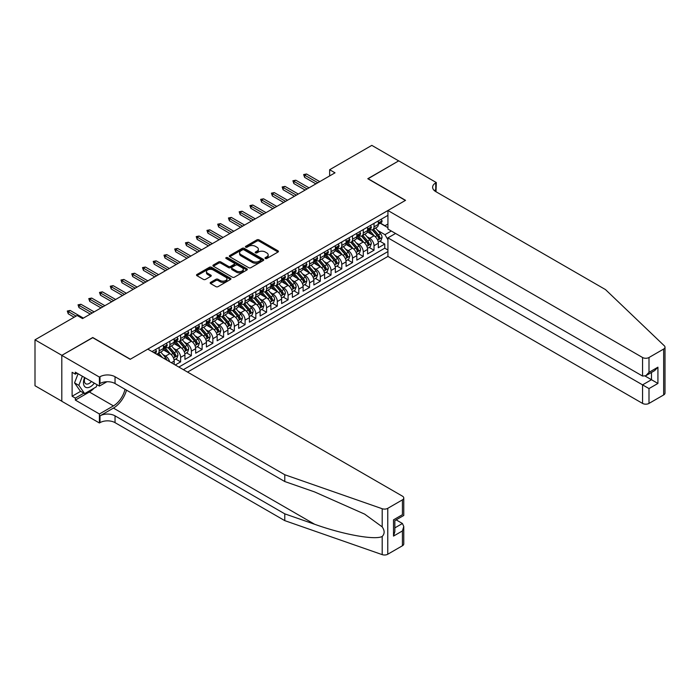 <?xml version="1.0" encoding="UTF-8"?>
<svg xmlns="http://www.w3.org/2000/svg" width="700" height="700" viewBox="0 0 700 700"><rect width="100%" height="100%" fill="white"/><g stroke="black" fill="none" stroke-linecap="round" stroke-linejoin="round"><path stroke-width="1.05" d="M265.317 258.501A1.041 0.604 0 0 0 266.796 258.501L278.005 252.035A1.488 0.857 0 0 0 278.442 251.422A1.488 0.857 0 0 0 278.005 250.819L259.017 239.855A1.488 0.857 0 0 0 256.909 239.855L245.709 246.321A1.041 0.604 0 0 0 245.402 246.75A1.041 0.604 0 0 0 245.709 247.179A1.041 0.604 0 0 0 247.179 247.179L248.631 246.339A4.769 2.756 0 0 1 255.377 246.339L256.961 247.249A4.769 2.756 0 0 1 258.361 249.2A4.769 2.756 0 0 1 256.961 251.151L255.509 251.983A1.041 0.604 0 0 0 255.211 252.411A1.041 0.604 0 0 0 255.509 252.84A1.041 0.604 0 0 0 256.988 252.84L258.44 252A4.769 2.756 0 0 1 265.186 252L266.77 252.919A4.769 2.756 0 0 1 268.17 254.861A4.769 2.756 0 0 1 266.77 256.812L265.317 257.652A1.041 0.604 0 0 0 265.011 258.072A1.041 0.604 0 0 0 265.317 258.501L265.317 257.652M210.612 282.354A1.488 0.857 0 0 0 210.175 282.957A1.488 0.857 0 0 0 210.612 283.57L215.941 286.641A1.488 0.857 0 0 0 218.05 286.641L230.493 279.457A1.488 0.857 0 0 0 230.93 278.854A1.488 0.857 0 0 0 230.493 278.241L211.514 267.286A1.488 0.857 0 0 0 209.405 267.286L196.963 274.47A1.488 0.857 0 0 0 196.525 275.074A1.488 0.857 0 0 0 196.963 275.686L203.394 279.396A1.488 0.857 0 0 0 205.502 279.396L210.822 276.325A1.488 0.857 0 0 0 211.26 275.713A1.488 0.857 0 0 0 210.822 275.109L207.638 273.262A3.99 2.301 0 0 1 206.465 271.635A3.99 2.301 0 0 1 208.933 269.509A3.99 2.301 0 0 1 213.281 270.007L225.776 277.226A3.99 2.301 0 0 1 226.94 278.854A3.99 2.301 0 0 1 224.481 280.98A3.99 2.301 0 0 1 220.133 280.481L218.05 279.283A1.488 0.857 0 0 0 215.941 279.283L210.612 282.354L210.612 283.57M92.75 337.689L61.863 355.338L35 339.832L35 385.735L61.801 401.214M92.75 337.505L130.349 359.214L405.387 200.428L367.789 178.719L398.676 160.886L371.814 145.373L329.648 169.724L329.648 175.928M35 339.832L77.166 315.49L82.539 318.588L335.02 172.821L329.648 169.724M248.736 267.706A1.488 0.857 0 0 0 250.845 267.706L263.287 260.523A1.488 0.857 0 0 0 263.725 259.919A1.488 0.857 0 0 0 263.287 259.306L244.309 248.351A1.488 0.857 0 0 0 242.2 248.351L229.757 255.535A1.488 0.857 0 0 0 229.32 256.139A1.488 0.857 0 0 0 229.757 256.751L248.736 267.706M226.537 258.729A1.041 0.604 0 0 1 227.596 258.877L227.596 257.635L246.89 268.774A1.488 0.857 0 0 1 247.328 269.386A1.488 0.857 0 0 1 246.89 269.99L234.447 277.174A1.488 0.857 0 0 1 232.339 277.174L213.36 266.219L218.68 263.165L218.68 261.922L213.36 265.002A1.488 0.857 0 0 0 212.923 265.606A1.488 0.857 0 0 0 213.36 266.219L213.36 265.002M218.68 263.165A1.488 0.857 0 0 1 220.789 263.165L220.789 261.922A1.488 0.857 0 0 0 218.68 261.922M220.789 261.922L228.489 266.368A1.488 0.857 0 0 0 230.598 266.368L234.132 264.329A1.488 0.857 0 0 0 234.57 263.725A1.488 0.857 0 0 0 234.132 263.113L226.118 258.484A1.041 0.604 0 0 1 225.811 258.064A1.041 0.604 0 0 1 226.459 257.504A1.041 0.604 0 0 1 227.596 257.635M175.263 364.989L180.626 361.882L175.744 359.065M173.635 348.355L176.33 349.912A6.081 3.509 60 0 1 180.626 357.359L184.931 354.874L184.931 359.406L191.371 355.679L186.489 352.861M184.38 342.151L187.075 343.709A6.081 3.509 60 0 1 191.371 351.155L195.668 348.67L195.668 353.203L202.116 349.475L197.225 346.658M195.125 335.947L197.82 337.505A6.081 3.509 60 0 1 202.116 344.951L206.412 342.466L206.412 346.999L212.861 343.28L207.97 340.454M205.87 329.744L208.565 331.301A6.081 3.509 60 0 1 212.861 338.748L217.157 336.262L217.157 340.795L223.606 337.076L218.715 334.25M216.606 323.54L219.31 325.098A6.081 3.509 60 0 1 223.606 332.544L227.902 330.067L227.902 334.591L234.351 330.873L229.46 328.046M227.351 317.345L230.055 318.902A6.081 3.509 60 0 1 234.351 326.34L238.648 323.864L238.648 328.387L245.096 324.669L240.205 321.842M238.096 311.141L240.791 312.699A6.081 3.509 60 0 1 245.096 320.136L249.392 317.66L249.392 322.184L255.832 318.465L250.95 315.639M248.841 304.938L251.536 306.495A6.081 3.509 60 0 1 255.832 313.933L260.137 311.456L260.137 315.98L266.578 312.261L261.695 309.444M259.586 298.734L262.281 300.291A6.081 3.509 60 0 1 266.578 307.738L270.874 305.252L270.874 309.785L277.322 306.058L272.431 303.24M270.331 292.53L273.026 294.088A6.081 3.509 60 0 1 277.322 301.534L281.619 299.049L281.619 303.581L288.067 299.854L283.176 297.036M281.067 286.326L283.771 287.884A6.081 3.509 60 0 1 288.067 295.33L292.364 292.845L292.364 297.377L298.812 293.65L293.921 290.832M291.812 280.123L294.516 281.68A6.081 3.509 60 0 1 298.812 289.126L303.109 286.641L303.109 291.174L309.558 287.455L304.666 284.629M302.558 273.919L305.252 275.476A6.081 3.509 60 0 1 309.558 282.922L313.854 280.438L313.854 284.97L320.294 281.251L315.411 278.425M313.303 267.715L315.998 269.273A6.081 3.509 60 0 1 320.294 276.719L324.599 274.243L324.599 278.766L331.039 275.047L326.156 272.221M324.047 261.52L326.743 263.078A6.081 3.509 60 0 1 331.039 270.515L335.335 268.039L335.335 272.562L341.784 268.844L336.892 266.017M334.793 255.316L337.488 256.874A6.081 3.509 60 0 1 341.784 264.311L346.08 261.835L346.08 266.359L352.529 262.64L347.637 259.814M345.537 249.112L348.233 250.67A6.081 3.509 60 0 1 352.529 258.108L356.825 255.631L356.825 260.155L363.274 256.436L358.382 253.619M356.274 242.909L358.977 244.466A6.081 3.509 60 0 1 363.274 251.912L367.57 249.428L367.57 253.96L374.019 250.233L374.019 245.709A6.081 3.509 -120 0 0 369.723 238.263L367.019 236.705M369.127 247.415L374.019 250.233M174.186 364.368L174.186 361.078A6.081 3.509 -120 0 0 169.89 353.631L163.24 349.799M169.636 361.743A6.081 3.509 60 0 0 165.585 356.116L162.89 354.559M184.931 354.874A6.081 3.509 -120 0 0 180.626 347.428L173.985 343.595M195.668 348.67A6.081 3.509 -120 0 0 191.371 341.233L184.73 337.391M206.412 342.466A6.081 3.509 -120 0 0 202.116 335.029L195.475 331.188M217.157 336.262A6.081 3.509 -120 0 0 212.861 328.825L206.22 324.984M227.902 330.067A6.081 3.509 -120 0 0 223.606 322.621L216.965 318.789M238.648 323.864A6.081 3.509 -120 0 0 234.351 316.418L227.701 312.585M249.392 317.66A6.081 3.509 -120 0 0 245.096 310.214L238.446 306.381M260.137 311.456A6.081 3.509 -120 0 0 255.832 304.01L249.191 300.178M270.874 305.252A6.081 3.509 -120 0 0 266.578 297.806L259.936 293.974M281.619 299.049A6.081 3.509 -120 0 0 277.322 291.602L270.681 287.77M292.364 292.845A6.081 3.509 -120 0 0 288.067 285.408L281.426 281.566M303.109 286.641A6.081 3.509 -120 0 0 298.812 279.204L292.162 275.363M313.854 280.438A6.081 3.509 -120 0 0 309.558 273L302.908 269.159M324.599 274.243A6.081 3.509 -120 0 0 320.294 266.796L313.652 262.964M335.335 268.039A6.081 3.509 -120 0 0 331.039 260.592L324.398 256.76M346.08 261.835A6.081 3.509 -120 0 0 341.784 254.389L335.142 250.556M356.825 255.631A6.081 3.509 -120 0 0 352.529 248.185L345.887 244.352M367.57 249.428A6.081 3.509 -120 0 0 363.274 241.981L356.632 238.149M187.556 372.085L387.931 256.41L642.556 403.41L642.556 384.869L651.472 379.715L651.472 372.453M183.374 369.67L387.931 251.571M387.931 215.346L151.996 351.558M165.532 347.148L165.585 347.183A6.081 3.509 60 0 0 168.63 347.489L172.926 345.004A6.081 3.509 -120 0 0 174.186 342.221L174.186 338.748M176.278 340.953L176.33 340.979A6.081 3.509 60 0 0 179.375 341.285L183.671 338.8A6.081 3.509 -120 0 0 184.931 336.017L184.931 332.544M187.023 334.749L187.075 334.775A6.081 3.509 60 0 0 190.111 335.081L194.416 332.596A6.081 3.509 -120 0 0 195.668 329.814L195.668 326.34M197.768 328.545L197.82 328.571A6.081 3.509 60 0 0 200.856 328.877L205.153 326.392A6.081 3.509 -120 0 0 206.412 323.61L206.412 320.136M208.504 322.341L208.565 322.376A6.081 3.509 60 0 0 211.601 322.674L215.898 320.189A6.081 3.509 -120 0 0 217.157 317.406L217.157 313.933M219.249 316.137L219.31 316.172A6.081 3.509 60 0 0 222.346 316.47L226.642 313.994A6.081 3.509 -120 0 0 227.902 311.211L227.902 307.738M229.994 309.934L230.055 309.969A6.081 3.509 60 0 0 233.091 310.266L237.388 307.79A6.081 3.509 -120 0 0 238.648 305.007L238.648 301.534M240.739 303.73L240.791 303.765A6.081 3.509 60 0 0 243.836 304.062L248.132 301.586A6.081 3.509 -120 0 0 249.392 298.804L249.392 295.33M251.484 297.526L251.536 297.561A6.081 3.509 60 0 0 254.581 297.859L258.877 295.382A6.081 3.509 -120 0 0 260.137 292.6L260.137 289.126M262.229 291.322L262.281 291.358A6.081 3.509 60 0 0 265.317 291.655L269.623 289.179A6.081 3.509 -120 0 0 270.874 286.396L270.874 282.922M272.974 285.119L273.026 285.154A6.081 3.509 60 0 0 276.062 285.46L280.359 282.975A6.081 3.509 -120 0 0 281.619 280.192L281.619 276.719M283.71 278.924L283.771 278.95A6.081 3.509 60 0 0 286.808 279.256L291.104 276.771A6.081 3.509 -120 0 0 292.364 273.989L292.364 270.515M294.455 272.72L294.516 272.746A6.081 3.509 60 0 0 297.553 273.053L301.849 270.567A6.081 3.509 -120 0 0 303.109 267.785L303.109 264.311M305.2 266.516L305.252 266.551A6.081 3.509 60 0 0 308.297 266.849L312.594 264.364A6.081 3.509 -120 0 0 313.854 261.581L313.854 258.108M315.945 260.312L315.998 260.348A6.081 3.509 60 0 0 319.043 260.645L323.339 258.16A6.081 3.509 -120 0 0 324.599 255.386L324.599 251.912M326.69 254.109L326.743 254.144A6.081 3.509 60 0 0 329.779 254.441L334.084 251.965A6.081 3.509 -120 0 0 335.335 249.182L335.335 245.709M337.435 247.905L337.488 247.94A6.081 3.509 60 0 0 340.524 248.237L344.82 245.761A6.081 3.509 -120 0 0 346.08 242.979L346.08 239.505M348.171 241.701L348.233 241.736A6.081 3.509 60 0 0 351.269 242.034L355.565 239.557A6.081 3.509 -120 0 0 356.825 236.775L356.825 233.301M358.916 235.498L358.977 235.532A6.081 3.509 60 0 0 362.014 235.83L366.31 233.354A6.081 3.509 -120 0 0 367.57 230.571L367.57 227.098M178.859 367.062L384.764 248.185L384.764 244.029L378.315 247.756L378.315 243.224A6.081 3.509 -120 0 0 374.019 235.777L367.369 231.945M369.661 229.294L369.723 229.329A6.081 3.509 -120 0 0 372.759 229.635A6.081 3.509 -120 0 0 374.019 226.852L374.019 223.379M372.759 229.635L377.055 227.15A6.081 3.509 -120 0 0 378.315 224.368L378.315 220.894M152.696 351.96L152.696 351.155M159.145 347.428L159.145 350.901A6.081 3.509 60 0 1 157.885 353.684A6.081 3.509 60 0 1 156.013 353.876M157.885 353.684L162.181 351.207A6.081 3.509 -120 0 0 163.441 348.425L163.441 344.951M169.89 341.233L169.89 344.706A6.081 3.509 60 0 1 168.63 347.489M180.626 335.029L180.626 338.502A6.081 3.509 60 0 1 179.375 341.285M191.371 328.825L191.371 332.299A6.081 3.509 60 0 1 190.111 335.081M202.116 322.621L202.116 326.095A6.081 3.509 60 0 1 200.856 328.877M212.861 316.418L212.861 319.891A6.081 3.509 60 0 1 211.601 322.674M223.606 310.214L223.606 313.688A6.081 3.509 60 0 1 222.346 316.47M234.351 304.01L234.351 307.484A6.081 3.509 60 0 1 233.091 310.266M245.096 297.806L245.096 301.28A6.081 3.509 60 0 1 243.836 304.062M255.832 291.602L255.832 295.076A6.081 3.509 60 0 1 254.581 297.859M266.578 285.408L266.578 288.881A6.081 3.509 60 0 1 265.317 291.655M277.322 279.204L277.322 282.678A6.081 3.509 60 0 1 276.062 285.46M288.067 273L288.067 276.474A6.081 3.509 60 0 1 286.808 279.256M298.812 266.796L298.812 270.27A6.081 3.509 60 0 1 297.553 273.053M309.558 260.592L309.558 264.066A6.081 3.509 60 0 1 308.297 266.849M320.294 254.389L320.294 257.863A6.081 3.509 60 0 1 319.043 260.645M331.039 248.185L331.039 251.659A6.081 3.509 60 0 1 329.779 254.441M341.784 241.981L341.784 245.455A6.081 3.509 60 0 1 340.524 248.237M352.529 235.777L352.529 239.251A6.081 3.509 60 0 1 351.269 242.034M363.274 229.582L363.274 233.056A6.081 3.509 60 0 1 362.014 235.83M363.274 251.912L363.274 256.436M352.529 258.108L352.529 262.64M341.784 264.311L341.784 268.844M331.039 270.515L331.039 275.047M320.294 276.719L320.294 281.251M309.558 282.922L309.558 287.455M298.812 289.126L298.812 293.65M288.067 295.33L288.067 299.854M277.322 301.534L277.322 306.058M266.578 307.738L266.578 312.261M255.832 313.933L255.832 318.465M245.096 320.136L245.096 324.669M234.351 326.34L234.351 330.873M223.606 332.544L223.606 337.076M212.861 338.748L212.861 343.28M202.116 344.951L202.116 349.475M191.371 351.155L191.371 355.679M180.626 357.359L180.626 361.882M387.931 239.785L384.974 234.666L377.764 230.501M384.974 234.666L391.317 231.009M380.188 223.221L387.931 227.684M380.406 223.099L384.974 225.733L387.931 224.026M379.873 241.211L384.764 244.029M384.764 248.185L387.931 250.014M265.738 258.65L266.77 258.055A4.769 2.756 0 0 0 268.17 256.104L268.17 254.861M258.361 249.2L258.361 250.443A4.769 2.756 0 0 1 256.961 252.394L255.929 252.989M278.005 250.819L278.005 252.035L259.017 241.098A1.488 0.857 0 0 0 256.909 241.098L246.12 247.328M263.287 259.306L263.287 260.523L244.309 249.594A1.488 0.857 0 0 0 242.2 249.594L229.775 256.76L229.757 255.535M260.654 260.339A1.041 0.604 0 0 0 260.96 259.919A1.041 0.604 0 0 0 260.654 259.49L243.994 249.874A1.041 0.604 0 0 0 242.515 249.874L240.984 250.757A4.769 2.756 0 0 0 239.593 252.7A4.769 2.756 0 0 0 240.984 254.651L252.376 261.223A4.769 2.756 0 0 0 259.123 261.223L260.654 260.339L260.654 261.581A1.041 0.604 0 0 0 260.96 261.161L260.96 259.919M239.593 252.7L239.593 253.943A4.769 2.756 0 0 0 240.984 255.894L240.984 254.651M260.654 261.581L259.123 262.465A4.769 2.756 0 0 1 252.376 262.465L240.984 255.894M220.789 263.165L228.489 267.61A1.488 0.857 0 0 0 230.598 267.61L234.132 265.571A1.488 0.857 0 0 0 234.57 264.959L234.57 263.725M227.596 258.877L246.873 270.007M236.477 270.979A3.99 2.301 0 0 0 240.826 271.486A3.99 2.301 0 0 0 243.285 269.351A3.99 2.301 0 0 0 242.121 267.724L237.72 265.186A1.488 0.857 0 0 0 235.611 265.186L232.076 267.225A1.488 0.857 0 0 0 231.639 267.829A1.488 0.857 0 0 0 232.076 268.441L236.477 270.979L236.477 272.221A3.99 2.301 0 0 0 240.826 272.72A3.99 2.301 0 0 0 243.285 270.594L243.285 269.351M231.639 267.829L231.639 269.071A1.488 0.857 0 0 0 232.076 269.684L232.076 268.441M236.477 272.221L232.076 269.684M226.94 278.854L226.94 280.096A3.99 2.301 0 0 1 224.481 282.223A3.99 2.301 0 0 1 220.133 281.724L218.05 280.516A1.488 0.857 0 0 0 215.941 280.516L210.639 283.579M206.465 271.635L206.465 272.877A3.99 2.301 0 0 0 207.638 274.505L207.638 273.262M210.805 276.334L207.638 274.505M230.493 278.241L230.493 279.457L211.514 268.529A1.488 0.857 0 0 0 209.405 268.529L196.98 275.695M378.219 242.156L381.001 240.555L382.078 237.457A4.025 2.328 -120 0 0 380.502 233.678L375.594 227.99M374.614 236.171L369.005 229.679M371.42 234.281L368.165 230.51A9.651 5.574 -120 0 0 367.868 230.178M372.207 229.854L377.178 235.602A4.025 2.328 60 0 1 378.613 238.376C379.216 239.181 379.645 238.936 379.899 237.624A4.025 2.328 -120 0 0 378.464 234.85L373.555 229.171M372.505 229.757L377.834 235.935A2.047 1.181 60 0 1 378.35 236.731L379.899 237.624M378.613 238.376L378.901 238.849M381.159 219.249L382.078 220.832A4.025 2.328 60 0 1 381.238 222.617L379.199 223.79A4.025 2.328 -120 0 0 379.899 222.862L379.811 222.504M378.446 223.982L378.464 223.982A4.025 2.328 -120 0 0 379.199 223.79M379.382 222.565L379.899 222.862L378.613 223.606A4.025 2.328 60 0 1 378.315 224.184M317.826 182.744L304.614 175.114L304.614 177.354L303.642 174.562L304.614 175.114L306.547 174.002L319.76 181.633M304.614 177.354L315.892 183.864M303.642 174.562L306.547 174.002M84.63 377.545A9.879 5.705 120 0 0 86.949 387.66A9.879 5.705 120 0 0 94.316 383.136M84.962 377.729A6.764 3.902 120 0 0 85.785 383.784A6.764 3.902 120 0 0 86.774 384.09A6.764 3.902 120 0 0 91.438 381.474M97.081 384.729L96.241 386.916L84.639 393.61L80.343 391.134L74.541 382.882L78.076 373.756M84.639 393.61L78.837 385.359L82.373 376.241M74.541 382.882L78.837 385.359M395.561 233.459L387.931 237.86L648.996 388.588L648.996 403.41L663.661 394.949L663.661 349.046A4.559 2.634 0 0 0 665 347.183A4.559 2.634 0 0 0 664.344 345.826L605.491 289.59L435.741 191.59A10.64 6.143 180 0 1 432.626 187.241A10.64 6.143 180 0 1 435.741 182.901L436.328 182.56L398.729 160.851L367.946 178.806M387.931 237.86L387.931 256.41M367.946 178.623L405.545 200.331L387.931 210.508L642.556 357.507A4.559 2.634 0 0 0 648.996 357.507L663.661 349.046M436.328 182.56L436.004 191.739M387.931 210.508L387.931 229.049L642.556 376.058L642.556 357.507M665 347.183L665 393.085A4.559 2.634 180 0 1 663.661 394.949M648.996 403.41A4.559 2.634 180 0 1 642.556 403.41M434.394 190.636A10.64 6.143 180 0 1 435.741 189.691L435.741 182.901M645.129 376.058L657.921 383.442L648.996 388.588M648.996 357.507L648.996 372.339L645.776 375.743L642.556 376.058M648.996 372.339L657.921 367.185L654.692 370.589L645.776 375.743M402.43 545.764L402.43 530.941L403.769 526.452L403.769 543.909A4.559 2.634 180 0 1 402.43 545.764L387.765 554.234A4.559 2.634 180 0 1 382.191 554.628L284.786 520.642L284.786 513.852L115.036 415.852A10.64 6.143 -0 0 0 99.995 415.852L113.426 408.091A19.793 11.428 120 0 0 126.499 390.154M284.786 513.852L314.659 524.274C343.201 534.564 375.086 540.321 382.191 536.471C384.773 533.82 384.773 530.626 382.191 526.872L364.665 514.133L314.659 491.951L284.786 481.539L115.036 383.53A10.64 6.143 -0 0 0 99.995 383.53L99.995 376.74L99.409 377.081L61.801 355.373L92.584 337.601L130.191 359.31L147.805 349.134L402.43 496.142A4.559 2.634 -0 0 1 403.769 498.006A4.559 2.634 -0 0 1 402.43 499.861L387.765 508.331L387.765 554.234M284.786 520.642L115.036 422.642A10.64 6.143 -0 0 0 99.995 422.642L99.409 422.984L61.801 401.275L61.801 355.373M284.786 481.539L284.786 474.74L115.036 376.74A10.64 6.143 -0 0 0 99.995 376.74M382.191 526.872L382.191 508.725L284.786 474.74M94.098 388.15A17.089 9.87 -60 0 1 89.364 392L75.346 400.094L75.346 398.108L83.886 393.172M77.061 373.17L75.346 374.168L72.118 372.304L72.118 396.244L75.346 398.108M75.346 374.168L75.346 372.181L99.409 386.076L99.409 377.081M99.409 422.984L99.409 413.989L113.426 405.895A17.089 9.87 120 0 0 125.003 389.279M75.346 400.094L99.409 413.989M396.139 519.864L402.43 523.495L403.769 526.452M106.907 381.745L99.409 386.076M382.191 508.725A4.559 2.634 -0 0 0 387.765 508.331M72.118 396.244L80.666 391.317M402.43 530.941L393.514 536.086L394.852 531.597L394.852 520.608L403.769 515.462L403.769 498.006M393.514 536.086L393.514 519.837C395.255 520.844 395.255 520.844 393.514 519.837L402.43 514.692C404.171 515.69 404.171 515.69 402.43 514.692L402.43 499.861M367.483 248.36L370.256 246.759L371.332 243.661A4.025 2.328 -120 0 0 369.757 239.881L364.849 234.194M363.869 242.375L358.26 235.882M360.675 240.485L357.42 236.714A9.651 5.574 -120 0 0 357.123 236.381M361.463 236.049L366.433 241.797A4.025 2.328 60 0 1 367.868 244.571C368.471 245.385 368.9 245.14 369.154 243.828A4.025 2.328 -120 0 0 367.719 241.054L362.81 235.375M361.76 235.961L367.089 242.139A2.047 1.181 60 0 1 367.614 242.935L369.154 243.828M367.868 244.571L368.156 245.053M356.738 254.564L359.511 252.963L360.588 249.865A4.025 2.328 -120 0 0 359.021 246.085L354.113 240.398M353.124 248.579L347.515 242.086M349.93 246.689L346.675 242.918A9.651 5.574 -120 0 0 346.377 242.585M350.726 242.252L355.688 248.001A4.025 2.328 60 0 1 357.123 250.775C357.726 251.589 358.155 251.335 358.409 250.031A4.025 2.328 -120 0 0 356.974 247.257L352.065 241.579M351.015 242.165L356.352 248.343A2.047 1.181 60 0 1 356.869 249.139L358.409 250.031M357.123 250.775L357.42 251.256M345.993 260.767L348.766 259.166L349.842 256.06A4.025 2.328 -120 0 0 348.276 252.28L343.368 246.601M342.379 254.782L336.77 248.29M339.194 252.892L335.93 249.121A9.651 5.574 -120 0 0 335.632 248.789M339.981 248.456L344.942 254.205A4.025 2.328 60 0 1 346.377 256.979C346.981 257.793 347.41 257.539 347.672 256.235A4.025 2.328 -120 0 0 346.229 253.461L341.32 247.782M340.27 248.369L345.608 254.537A2.047 1.181 60 0 1 346.124 255.343L347.672 256.235M346.377 256.979L346.675 257.46M335.248 266.971L338.021 265.37L339.098 262.264A4.025 2.328 -120 0 0 337.531 258.484L332.623 252.805M331.642 260.986L326.025 254.494M328.449 259.096L325.194 255.325A9.651 5.574 -120 0 0 324.887 254.993M329.236 254.66L334.197 260.409A4.025 2.328 60 0 1 335.632 263.183C336.245 263.996 336.674 263.743 336.928 262.439A4.025 2.328 -120 0 0 335.493 259.665L330.584 253.986M329.525 254.564L334.863 260.741A2.047 1.181 60 0 1 335.379 261.546L336.928 262.439M335.632 263.183L335.93 263.664M370.414 225.453L371.332 227.036A4.025 2.328 60 0 1 370.493 228.812L368.454 229.994A4.025 2.328 -120 0 0 369.154 229.066L369.075 228.707M367.701 230.186L367.719 230.186A4.025 2.328 -120 0 0 368.454 229.994M368.637 228.769L369.154 229.066L367.868 229.81A4.025 2.328 60 0 1 367.57 230.388M307.081 188.947L293.869 181.317L293.869 183.558L292.898 180.766L293.869 181.317L295.803 180.206L309.015 187.836M293.869 183.558L305.148 190.067M292.898 180.766L295.803 180.206M359.678 231.656L360.588 233.24A4.025 2.328 60 0 1 359.756 235.016L357.709 236.197A4.025 2.328 -120 0 0 358.409 235.27L358.33 234.911M356.956 236.39L356.974 236.39A4.025 2.328 -120 0 0 357.709 236.197M357.892 234.973L358.409 235.27L357.123 236.014A4.025 2.328 60 0 1 356.825 236.591M296.336 195.151L283.124 187.521L283.124 189.752L282.161 186.961L283.124 187.521L285.058 186.41L298.27 194.04M283.124 189.752L294.402 196.271M282.161 186.961L285.058 186.41M348.933 237.86L349.842 239.444A4.025 2.328 60 0 1 349.011 241.22L346.964 242.401A4.025 2.328 -120 0 0 347.672 241.474L347.585 241.115M346.22 242.585L346.229 242.585A4.025 2.328 -120 0 0 346.964 242.401M347.148 241.176L347.672 241.474L346.377 242.218A4.025 2.328 60 0 1 346.08 242.786M285.591 201.355L272.379 193.725L272.379 195.956L271.416 193.165L272.379 193.725L274.312 192.614L287.534 200.235M272.379 195.956L283.658 202.475M271.416 193.165L274.312 192.614M338.188 244.064L339.098 245.648A4.025 2.328 60 0 1 338.266 247.424L336.227 248.605A4.025 2.328 -120 0 0 336.928 247.678L336.84 247.319M335.475 248.789L335.493 248.789A4.025 2.328 -120 0 0 336.227 248.605M336.402 247.38L336.928 247.678L335.632 248.421A4.025 2.328 60 0 1 335.335 248.99M274.855 207.559L261.634 199.929L261.634 202.16L260.671 199.369L261.634 199.929L263.567 198.809L276.789 206.439M261.634 202.16L272.921 208.679M260.671 199.369L263.567 198.809M324.502 273.175L327.285 271.574L328.352 268.467A4.025 2.328 -120 0 0 326.786 264.688L321.877 259.009M320.898 267.19L315.289 260.689M317.704 265.3L314.449 261.529A9.651 5.574 -120 0 0 314.151 261.188M318.491 260.864L323.453 266.613A4.025 2.328 60 0 1 324.896 269.386C325.5 270.2 325.929 269.946 326.183 268.642A4.025 2.328 -120 0 0 324.748 265.869L319.839 260.181M318.78 260.767L324.118 266.945A2.047 1.181 60 0 1 324.634 267.75L326.183 268.642M324.896 269.386L325.185 269.868M327.442 250.267L328.352 251.843A4.025 2.328 60 0 1 327.521 253.627L325.483 254.809A4.025 2.328 -120 0 0 326.183 253.881L326.095 253.523M324.73 254.993L324.748 254.993A4.025 2.328 -120 0 0 325.483 254.809M325.658 253.575L326.183 253.881L324.896 254.625A4.025 2.328 60 0 1 324.599 255.194M264.11 213.763L250.898 206.133L250.898 208.364L249.926 205.572L250.898 206.133L252.831 205.013L266.044 212.643M250.898 208.364L262.176 214.874M249.926 205.572L252.831 205.013M313.757 279.379L316.54 277.777L317.608 274.671A4.025 2.328 -120 0 0 316.041 270.891L311.132 265.213M310.152 273.394L304.544 266.892M306.959 271.504L303.704 267.733A9.651 5.574 -120 0 0 303.406 267.391M307.746 267.067L312.716 272.816A4.025 2.328 60 0 1 314.151 275.59C314.755 276.395 315.184 276.15 315.438 274.846A4.025 2.328 -120 0 0 314.002 272.072L309.094 266.385M308.044 266.971L313.373 273.149A2.047 1.181 60 0 1 313.889 273.954L315.438 274.846M314.151 275.59L314.44 276.062M316.697 256.471L317.608 258.046A4.025 2.328 60 0 1 316.776 259.831L314.738 261.012A4.025 2.328 -120 0 0 315.438 260.085L315.35 259.726M313.985 261.196L314.002 261.196A4.025 2.328 -120 0 0 314.738 261.012M314.921 259.779L315.438 260.085L314.151 260.829A4.025 2.328 60 0 1 313.854 261.398M253.365 219.966L240.152 212.336L240.152 214.567L239.181 211.776L240.152 212.336L242.086 211.216L255.299 218.846M240.152 214.567L251.431 221.077M239.181 211.776L242.086 211.216M303.021 285.582L305.795 283.981L306.871 280.875A4.025 2.328 -120 0 0 305.296 277.095L300.387 271.408M299.408 279.598L293.799 273.096M296.214 277.699L292.959 273.936A9.651 5.574 -120 0 0 292.661 273.595M297.001 273.271L301.971 279.02A4.025 2.328 60 0 1 303.406 281.794C304.01 282.599 304.439 282.354 304.692 281.05A4.025 2.328 -120 0 0 303.257 278.276L298.349 272.589M297.299 273.175L302.627 279.352A2.047 1.181 60 0 1 303.144 280.158L304.692 281.05M303.406 281.794L303.695 282.266M305.953 262.666L306.871 264.25A4.025 2.328 60 0 1 306.031 266.035L303.993 267.207A4.025 2.328 -120 0 0 304.692 266.289L304.605 265.93M303.24 267.4L303.257 267.4A4.025 2.328 -120 0 0 303.993 267.207M304.176 265.983L304.692 266.289L303.406 267.033A4.025 2.328 60 0 1 303.109 267.601M242.62 226.17L229.407 218.54L229.407 220.771L228.436 217.98L229.407 218.54L231.341 217.42L244.554 225.05M229.407 220.771L240.686 227.281M228.436 217.98L231.341 217.42M292.276 291.786L295.05 290.176L296.126 287.079A4.025 2.328 -120 0 0 294.56 283.299L289.651 277.611M288.662 285.793L283.054 279.3M285.469 283.902L282.214 280.131A9.651 5.574 -120 0 0 281.916 279.799M286.256 279.475L291.226 285.224A4.025 2.328 60 0 1 292.661 287.998C293.265 288.803 293.694 288.558 293.947 287.254A4.025 2.328 -120 0 0 292.512 284.48L287.604 278.793M286.554 279.379L291.891 285.556A2.047 1.181 60 0 1 292.408 286.361L293.947 287.254M292.661 287.998L292.95 288.47M295.207 268.87L296.126 270.454A4.025 2.328 60 0 1 295.286 272.239L293.248 273.411A4.025 2.328 -120 0 0 293.947 272.484L293.869 272.134M292.495 273.604L292.512 273.604A4.025 2.328 -120 0 0 293.248 273.411M293.431 272.186L293.947 272.484L292.661 273.227A4.025 2.328 60 0 1 292.364 273.805M231.875 232.374L218.662 224.744L218.662 226.975L217.7 224.184L218.662 224.744L220.596 223.624L233.809 231.254M218.662 226.975L229.941 233.485M217.7 224.184L220.596 223.624M281.531 297.99L284.305 296.38L285.381 293.283A4.025 2.328 -120 0 0 283.815 289.502L278.906 283.815M277.918 291.996L272.309 285.504M274.724 290.106L271.469 286.335A9.651 5.574 -120 0 0 271.171 286.002M275.52 285.679L280.481 291.428A4.025 2.328 60 0 1 281.916 294.201C282.52 295.006 282.949 294.761 283.203 293.449A4.025 2.328 -120 0 0 281.767 290.675L276.859 284.996M275.809 285.582L281.146 291.76A2.047 1.181 60 0 1 281.662 292.556L283.203 293.449M281.916 294.201L282.214 294.674M284.471 275.074L285.381 276.658A4.025 2.328 60 0 1 284.55 278.442L282.502 279.615A4.025 2.328 -120 0 0 283.203 278.688L283.124 278.329M281.759 279.808L281.767 279.808A4.025 2.328 -120 0 0 282.502 279.615M282.686 278.39L283.203 278.688L281.916 279.431A4.025 2.328 60 0 1 281.619 280.009M221.13 238.569L207.918 230.939L207.918 233.179L206.955 230.388L207.918 230.939L209.851 229.828L223.064 237.457M207.918 233.179L219.196 239.689M206.955 230.388L209.851 229.828M270.786 304.185L273.56 302.584L274.636 299.486A4.025 2.328 -120 0 0 273.07 295.706L268.161 290.019M267.172 298.2L261.564 291.707M263.988 296.31L260.724 292.539A9.651 5.574 -120 0 0 260.426 292.206M264.775 291.874L269.736 297.623A4.025 2.328 60 0 1 271.171 300.396C271.775 301.21 272.213 300.965 272.466 299.652A4.025 2.328 -120 0 0 271.031 296.879L266.123 291.2M265.064 291.786L270.401 297.964A2.047 1.181 60 0 1 270.918 298.76L272.466 299.652M271.171 300.396L271.469 300.877M273.726 281.277L274.636 282.861A4.025 2.328 60 0 1 273.805 284.637L271.766 285.819A4.025 2.328 -120 0 0 272.466 284.891L272.379 284.533M271.014 286.011L271.031 286.011A4.025 2.328 -120 0 0 271.766 285.819M271.941 284.594L272.466 284.891L271.171 285.635A4.025 2.328 60 0 1 270.874 286.213M210.394 244.773L197.173 237.142L197.173 239.382L196.21 236.591L197.173 237.142L199.106 236.031L212.327 243.661M197.173 239.382L208.46 245.892M196.21 236.591L199.106 236.031M260.041 310.389L262.815 308.787L263.891 305.69A4.025 2.328 -120 0 0 262.325 301.91L257.416 296.223M256.436 304.404L250.819 297.911M253.243 302.514L249.987 298.743A9.651 5.574 -120 0 0 249.681 298.41M254.03 298.078L258.991 303.826A4.025 2.328 60 0 1 260.426 306.6C261.039 307.414 261.467 307.16 261.721 305.856A4.025 2.328 -120 0 0 260.286 303.082L255.377 297.404M254.319 297.99L259.656 304.168A2.047 1.181 60 0 1 260.172 304.964L261.721 305.856M260.426 306.6L260.724 307.081M262.981 287.481L263.891 289.065A4.025 2.328 60 0 1 263.06 290.841L261.021 292.023A4.025 2.328 -120 0 0 261.721 291.095L261.634 290.736M260.269 292.215L260.286 292.215A4.025 2.328 -120 0 0 261.021 292.023M261.196 290.797L261.721 291.095L260.426 291.839A4.025 2.328 60 0 1 260.137 292.416M199.649 250.976L186.428 243.346L186.428 245.578L185.465 242.786L186.428 243.346L188.37 242.235L201.582 249.865M186.428 245.578L197.715 252.096M185.465 242.786L188.37 242.235M249.296 316.592L252.079 314.991L253.146 311.894A4.025 2.328 -120 0 0 251.58 308.105L246.671 302.426M245.691 310.608L240.082 304.115M242.498 308.717L239.243 304.946A9.651 5.574 -120 0 0 238.945 304.614M243.285 304.281L248.255 310.03A4.025 2.328 60 0 1 249.69 312.804C250.294 313.618 250.723 313.364 250.976 312.06A4.025 2.328 -120 0 0 249.541 309.286L244.632 303.608M243.574 304.194L248.911 310.363A2.047 1.181 60 0 1 249.428 311.168L250.976 312.06M249.69 312.804L249.979 313.285M252.236 293.685L253.146 295.269A4.025 2.328 60 0 1 252.315 297.045L250.276 298.226A4.025 2.328 -120 0 0 250.976 297.299L250.889 296.94M249.524 298.419L249.541 298.41A4.025 2.328 -120 0 0 250.276 298.226M250.46 297.001L250.976 297.299L249.69 298.043A4.025 2.328 60 0 1 249.392 298.611M188.904 257.18L175.691 249.55L175.691 251.781L174.72 248.99L175.691 249.55L177.625 248.439L190.838 256.06M175.691 251.781L186.97 258.3M174.72 248.99L177.625 248.439M238.551 322.796L241.334 321.195L242.41 318.089A4.025 2.328 -120 0 0 240.835 314.309L235.926 308.63M234.946 316.811L229.338 310.319M231.752 314.921L228.498 311.15A9.651 5.574 -120 0 0 228.2 310.817M232.54 310.485L237.51 316.234A4.025 2.328 60 0 1 238.945 319.007C239.549 319.821 239.977 319.567 240.231 318.264A4.025 2.328 -120 0 0 238.796 315.49L233.888 309.811M232.838 310.389L238.166 316.566A2.047 1.181 60 0 1 238.682 317.371L240.231 318.264M238.945 319.007L239.234 319.489M241.491 299.889L242.41 301.473A4.025 2.328 60 0 1 241.57 303.249L239.531 304.43A4.025 2.328 -120 0 0 240.231 303.502L240.144 303.144M238.779 304.614L238.796 304.614A4.025 2.328 -120 0 0 239.531 304.43M239.715 303.205L240.231 303.502L238.945 304.246A4.025 2.328 60 0 1 238.648 304.815M178.159 263.384L164.946 255.754L164.946 257.985L163.975 255.194L164.946 255.754L166.88 254.634L180.093 262.264M164.946 257.985L176.225 264.504M163.975 255.194L166.88 254.634M227.815 329L230.589 327.399L231.665 324.293A4.025 2.328 -120 0 0 230.09 320.512L225.181 314.834M224.201 323.015L218.593 316.514M221.008 321.125L217.752 317.354A9.651 5.574 -120 0 0 217.455 317.012M221.795 316.689L226.765 322.438A4.025 2.328 60 0 1 228.2 325.211C228.804 326.025 229.233 325.771 229.486 324.467A4.025 2.328 -120 0 0 228.051 321.694L223.143 316.006M222.093 316.592L227.421 322.77A2.047 1.181 60 0 1 227.946 323.575L229.486 324.467M228.2 325.211L228.489 325.692M230.746 306.092L231.665 307.668A4.025 2.328 60 0 1 230.825 309.453L228.786 310.634A4.025 2.328 -120 0 0 229.486 309.706L229.407 309.348M228.034 310.817L228.051 310.817A4.025 2.328 -120 0 0 228.786 310.634M228.97 309.4L229.486 309.706L228.2 310.45A4.025 2.328 60 0 1 227.902 311.019M167.414 269.588L154.201 261.957L154.201 264.189L153.23 261.398L154.201 261.957L156.135 260.838L169.347 268.467M154.201 264.189L165.48 270.699M153.23 261.398L156.135 260.838M217.07 335.204L219.844 333.602L220.92 330.496A4.025 2.328 -120 0 0 219.354 326.716L214.445 321.037M213.456 329.219L207.847 322.717M210.263 327.329L207.008 323.558A9.651 5.574 -120 0 0 206.71 323.216M211.059 322.892L216.02 328.641A4.025 2.328 60 0 1 217.455 331.415C218.059 332.22 218.487 331.975 218.741 330.671A4.025 2.328 -120 0 0 217.306 327.898L212.398 322.21M211.347 322.796L216.685 328.974A2.047 1.181 60 0 1 217.201 329.779L218.741 330.671M217.455 331.415L217.752 331.887M220.01 312.296L220.92 313.871A4.025 2.328 60 0 1 220.089 315.656L218.041 316.838A4.025 2.328 -120 0 0 218.741 315.91L218.662 315.551M217.289 317.021L217.306 317.021A4.025 2.328 -120 0 0 218.041 316.838M218.225 315.604L218.741 315.91L217.455 316.654A4.025 2.328 60 0 1 217.157 317.223M156.669 275.791L143.456 268.161L143.456 270.392L142.494 267.601L143.456 268.161L145.39 267.041L158.602 274.671M143.456 270.392L154.735 276.902M142.494 267.601L145.39 267.041M206.325 341.408L209.099 339.806L210.175 336.7A4.025 2.328 -120 0 0 208.609 332.92L203.7 327.233M202.711 335.422L197.102 328.921M199.526 333.524L196.263 329.761A9.651 5.574 -120 0 0 195.965 329.42M200.314 329.096L205.275 334.845A4.025 2.328 60 0 1 206.71 337.619C207.314 338.424 207.742 338.179 208.005 336.875A4.025 2.328 -120 0 0 206.561 334.101L201.653 328.414M200.602 329L205.94 335.178A2.047 1.181 60 0 1 206.456 335.983L208.005 336.875M206.71 337.619L207.008 338.091M209.265 318.491L210.175 320.075A4.025 2.328 60 0 1 209.344 321.86L207.296 323.041A4.025 2.328 -120 0 0 208.005 322.114L207.918 321.755M206.553 323.225L206.561 323.225A4.025 2.328 -120 0 0 207.296 323.041M207.48 321.808L208.005 322.114L206.71 322.858A4.025 2.328 60 0 1 206.412 323.426M145.924 281.995L132.711 274.365L132.711 276.596L131.749 273.805L132.711 274.365L134.645 273.245L147.866 280.875M132.711 276.596L143.99 283.106M131.749 273.805L134.645 273.245M195.58 347.611L198.354 346.001L199.43 342.904A4.025 2.328 -120 0 0 197.864 339.124L192.955 333.436M191.975 341.618L186.357 335.125M188.781 339.727L185.526 335.956A9.651 5.574 -120 0 0 185.22 335.624M189.569 335.3L194.53 341.049A4.025 2.328 60 0 1 195.965 343.822C196.577 344.627 197.006 344.382 197.26 343.079A4.025 2.328 -120 0 0 195.825 340.305L190.916 334.618M189.857 335.204L195.195 341.381A2.047 1.181 60 0 1 195.711 342.186L197.26 343.079M195.965 343.822L196.263 344.295M198.52 324.695L199.43 326.279A4.025 2.328 60 0 1 198.599 328.064L196.56 329.236A4.025 2.328 -120 0 0 197.26 328.309L197.173 327.959M195.808 329.429L195.825 329.429A4.025 2.328 -120 0 0 196.56 329.236M196.735 328.011L197.26 328.309L195.965 329.053A4.025 2.328 60 0 1 195.668 329.63M135.188 288.199L121.966 280.569L121.966 282.8L121.004 280.009L121.966 280.569L123.9 279.449L137.121 287.079M121.966 282.8L133.254 289.31M121.004 280.009L123.9 279.449M184.835 353.815L187.617 352.205L188.685 349.108A4.025 2.328 -120 0 0 187.119 345.328L182.21 339.64M181.23 347.821L175.621 341.329M178.036 345.931L174.781 342.16A9.651 5.574 -120 0 0 174.484 341.828M178.824 341.504L183.785 347.252A4.025 2.328 60 0 1 185.229 350.026C185.832 350.831 186.261 350.586 186.515 349.274A4.025 2.328 -120 0 0 185.08 346.5L180.171 340.821M179.112 341.408L184.45 347.585A2.047 1.181 60 0 1 184.966 348.381L186.515 349.274M185.229 350.026L185.518 350.499M187.775 330.899L188.685 332.483A4.025 2.328 60 0 1 187.854 334.267L185.815 335.44A4.025 2.328 -120 0 0 186.515 334.512L186.428 334.154M185.062 335.632L185.08 335.632A4.025 2.328 -120 0 0 185.815 335.44M185.99 334.215L186.515 334.512L185.229 335.256A4.025 2.328 60 0 1 184.931 335.834M124.442 294.394L111.23 286.773L111.23 289.004L110.259 286.213L111.23 286.773L113.164 285.652L126.376 293.283M111.23 289.004L122.509 295.514M110.259 286.213L113.164 285.652M174.09 360.01L176.873 358.409L177.94 355.311A4.025 2.328 -120 0 0 176.374 351.531L171.465 345.844M170.485 354.025L164.876 347.533M167.291 352.135L164.036 348.364A9.651 5.574 -120 0 0 163.739 348.031M168.079 347.699L173.049 353.447A4.025 2.328 60 0 1 174.484 356.221C175.088 357.035 175.516 356.79 175.77 355.477A4.025 2.328 -120 0 0 174.335 352.704L169.426 347.025M168.376 347.611L173.705 353.789A2.047 1.181 60 0 1 174.221 354.585L175.77 355.477M174.484 356.221L174.773 356.703M177.03 337.102L177.94 338.686A4.025 2.328 60 0 1 177.109 340.463L175.07 341.644A4.025 2.328 -120 0 0 175.77 340.716L175.683 340.358M174.317 341.836L174.335 341.836A4.025 2.328 -120 0 0 175.07 341.644M175.254 340.419L175.77 340.716L174.484 341.46A4.025 2.328 60 0 1 174.186 342.037M113.697 300.598L100.485 292.967L100.485 295.207L99.514 292.416L100.485 292.967L102.419 291.856L115.631 299.486M100.485 295.207L111.764 301.717M99.514 292.416L102.419 291.856M166.994 360.211A4.025 2.328 -120 0 0 165.629 357.735L160.72 352.047M162.452 357.595L158.681 353.229M157.631 353.815L159.346 355.793M157.334 353.902L158.602 355.364M166.285 343.306L167.204 344.89A4.025 2.328 60 0 1 166.364 346.666L164.325 347.848A4.025 2.328 -120 0 0 165.025 346.92L164.938 346.561M163.572 348.04L163.59 348.04A4.025 2.328 -120 0 0 164.325 347.848M164.509 346.623L165.025 346.92L163.739 347.664A4.025 2.328 60 0 1 163.441 348.241M102.953 306.801L89.74 299.171L89.74 301.402L88.769 298.611L89.74 299.171L91.674 298.06L104.886 305.69M89.74 301.402L101.019 307.921M88.769 298.611L91.674 298.06M155.54 349.51L156.459 351.094A4.025 2.328 60 0 1 155.619 352.87L154.954 353.264M92.207 313.005L78.995 305.375L78.995 307.606L78.032 304.815L78.995 305.375L80.929 304.264L94.141 311.894M78.995 307.606L90.274 314.125M78.032 304.815L80.929 304.264M76.09 316.111L68.25 311.579L68.25 313.81L67.288 311.019L68.25 311.579L70.184 310.459L83.396 318.089M68.25 313.81L74.156 317.223M67.288 311.019L70.184 310.459M165.585 356.116L169.89 353.631M176.33 349.912L180.626 347.428M187.075 343.709L191.371 341.233M197.82 337.505L202.116 335.029M208.565 331.301L212.861 328.825M219.31 325.098L223.606 322.621M230.055 318.902L234.351 316.418M240.791 312.699L245.096 310.214M251.536 306.495L255.832 304.01M262.281 300.291L266.578 297.806M273.026 294.088L277.322 291.602M283.771 287.884L288.067 285.408M294.516 281.68L298.812 279.204M305.252 275.476L309.558 273M315.998 269.273L320.294 266.796M326.743 263.078L331.039 260.592M337.488 256.874L341.784 254.389M348.233 250.67L352.529 248.185M358.977 244.466L363.274 241.981M369.723 238.263L374.019 235.777M374.019 226.852L378.315 224.368M159.145 350.901L163.441 348.425M169.89 344.706L174.186 342.221M180.626 338.502L184.931 336.017M191.371 332.299L195.668 329.814M202.116 326.095L206.412 323.61M212.861 319.891L217.157 317.406M223.606 313.688L227.902 311.211M234.351 307.484L238.648 305.007M245.096 301.28L249.392 298.804M255.832 295.076L260.137 292.6M266.578 288.881L270.874 286.396M277.322 282.678L281.619 280.192M288.067 276.474L292.364 273.989M298.812 270.27L303.109 267.785M309.558 264.066L313.854 261.581M320.294 257.863L324.599 255.386M331.039 251.659L335.335 249.182M341.784 245.455L346.08 242.979M352.529 239.251L356.825 236.775M363.274 233.056L367.57 230.571M374.019 245.709L378.315 243.224M171.334 362.723L174.186 361.078M266.77 258.055L266.77 256.812M255.509 252.84L255.509 251.983M256.961 252.394L256.961 251.151M245.709 247.179L245.709 246.321M256.909 241.098L256.909 239.855M259.017 241.098L259.017 239.855M242.2 249.594L242.2 248.351M244.309 249.594L244.309 248.351M252.376 262.465L252.376 261.223M259.123 262.465L259.123 261.223M228.489 267.61L228.489 266.368M230.598 267.61L230.598 266.368M234.132 265.571L234.132 264.329M246.89 269.99L246.89 268.774M215.941 280.516L215.941 279.283M218.05 280.516L218.05 279.283M220.133 281.724L220.133 280.481M210.822 276.325L210.822 275.109M196.963 275.686L196.963 274.47M209.405 268.529L209.405 267.286M211.514 268.529L211.514 267.286M377.606 240.1L382.043 237.536M378.464 234.85L380.502 233.678M375.252 236.705L377.178 235.602M382.043 220.789L378.315 222.941M657.921 367.185L657.921 383.442M314.659 524.274L113.426 408.091M115.036 383.53L115.036 376.74M115.036 415.852L115.036 422.642M382.191 554.628L382.191 536.471M99.995 415.852L99.995 422.642M89.364 392L113.426 405.895M394.852 527.879L402.43 523.495M366.861 246.295L371.306 243.74M367.719 241.054L369.757 239.881M364.507 242.909L366.433 241.797M356.125 252.499L360.561 249.944M356.974 247.257L359.021 246.085M353.771 249.112L355.688 248.001M345.38 258.703L349.816 256.139M346.229 253.461L348.276 252.28M343.026 255.316L344.942 254.205M334.635 264.906L339.071 262.342M335.493 259.665L337.531 258.484M332.281 261.52L334.197 260.409M371.306 226.993L367.57 229.145M360.561 233.188L356.825 235.349M349.816 239.391L346.08 241.553M339.071 245.595L335.335 247.756M323.89 271.11L328.326 268.546M324.748 265.869L326.786 264.688M321.536 267.724L323.453 266.613M328.326 251.799L324.599 253.951M313.145 277.314L317.581 274.75M314.002 272.072L316.041 270.891M310.791 273.928L312.716 272.816M317.581 258.002L313.854 260.155M302.4 283.517L306.845 280.954M303.257 278.276L305.296 277.095M300.046 280.123L301.971 279.02M306.845 264.206L303.109 266.359M291.664 289.721L296.1 287.158M292.512 284.48L294.56 283.299M289.301 286.326L291.226 285.224M296.1 270.41L292.364 272.562M280.919 295.925L285.355 293.361M281.767 290.675L283.815 289.502M278.565 292.53L280.481 291.428M285.355 276.614L281.619 278.766M270.174 302.12L274.61 299.565M271.031 296.879L273.07 295.706M267.82 298.734L269.736 297.623M274.61 282.817L270.874 284.97M259.429 308.324L263.865 305.769M260.286 303.082L262.325 301.91M257.075 304.938L258.991 303.826M263.865 289.012L260.137 291.174M248.684 314.527L253.12 311.964M249.541 309.286L251.58 308.105M246.33 311.141L248.255 310.03M253.12 295.216L249.392 297.377M237.939 320.731L242.375 318.168M238.796 315.49L240.835 314.309M235.585 317.345L237.51 316.234M242.375 301.42L238.648 303.581M227.194 326.935L231.639 324.371M228.051 321.694L230.09 320.512M224.84 323.549L226.765 322.438M231.639 307.624L227.902 309.776M216.457 333.139L220.894 330.575M217.306 327.898L219.354 326.716M214.104 329.752L216.02 328.641M220.894 313.828L217.157 315.98M205.713 339.342L210.149 336.779M206.561 334.101L208.609 332.92M203.359 335.947L205.275 334.845M210.149 320.031L206.412 322.184M194.968 345.546L199.404 342.983M195.825 340.305L197.864 339.124M192.614 342.151L194.53 341.049M199.404 326.235L195.668 328.387M184.222 351.75L188.659 349.186M185.08 346.5L187.119 345.328M181.869 348.355L183.785 347.252M188.659 332.439L184.931 334.591M173.477 357.945L177.914 355.39M174.335 352.704L176.374 351.531M171.124 354.559L173.049 353.447M177.914 338.642L174.186 340.795M164.168 358.584L165.629 357.735M167.178 344.838L163.441 346.999M156.433 351.041L153.773 352.581"/></g></svg>
